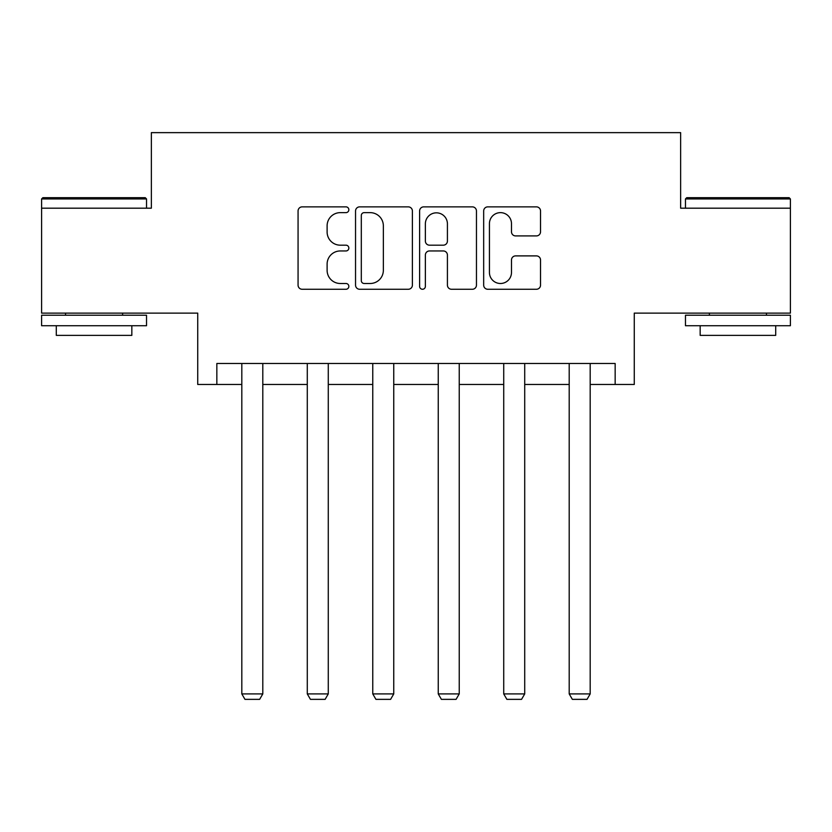 <?xml version="1.0" encoding="UTF-8"?>
<svg xmlns="http://www.w3.org/2000/svg" width="832" height="832" viewBox="0 0 832 832"><rect width="100%" height="100%" fill="white"/><g stroke="black" fill="none" stroke-linecap="round" stroke-linejoin="round"><path stroke-width="1.25" d="M348.847 209.747A2.881 2.881 0 0 0 345.956 206.866L302.182 206.866A4.118 4.118 0 0 0 298.064 210.985L298.064 285.147A4.118 4.118 0 0 0 302.182 289.266L345.956 289.266A2.881 2.881 0 0 0 348.847 286.385A2.881 2.881 0 0 0 345.956 283.494L340.298 283.494A13.187 13.187 0 0 1 327.111 270.317L327.111 264.129A13.187 13.187 0 0 1 340.298 250.952L345.956 250.952A2.881 2.881 0 0 0 348.847 248.061A2.881 2.881 0 0 0 345.956 245.18L340.298 245.18A13.187 13.187 0 0 1 327.111 231.993L327.111 225.815A13.187 13.187 0 0 1 340.298 212.638L345.956 212.638A2.881 2.881 0 0 0 348.847 209.747M216.84 384.478L216.84 363.49L615.16 363.49L615.16 384.478L634.265 384.478L634.265 313.123L790.4 313.123L790.4 208.187L680.638 208.187L680.638 132.642L151.362 132.642L151.362 208.187L41.6 208.187L41.6 313.123L197.735 313.123L197.735 384.478L241.81 384.478M536.401 235.914A4.118 4.118 0 0 0 540.53 231.795L540.53 210.985A4.118 4.118 0 0 0 536.401 206.866L487.791 206.866A4.118 4.118 0 0 0 483.673 210.985L483.673 285.147A4.118 4.118 0 0 0 487.791 289.266L536.401 289.266A4.118 4.118 0 0 0 540.53 285.147L540.53 260.01A4.118 4.118 0 0 0 536.401 255.892L515.601 255.892A4.118 4.118 0 0 0 511.482 260.01L511.482 272.48A11.024 11.024 0 0 1 500.458 283.494A11.024 11.024 0 0 1 489.434 272.48L489.434 223.652A11.024 11.024 0 0 1 500.458 212.638A11.024 11.024 0 0 1 511.482 223.652L511.482 231.795A4.118 4.118 0 0 0 515.601 235.914L536.401 235.914M412.391 210.985A4.118 4.118 0 0 0 408.273 206.866L359.663 206.866A4.118 4.118 0 0 0 355.545 210.985L355.545 285.147A4.118 4.118 0 0 0 359.663 289.266L408.273 289.266A4.118 4.118 0 0 0 412.391 285.147L412.391 210.985M423.727 206.866L472.337 206.866A4.118 4.118 0 0 1 476.455 210.985L476.455 285.147A4.118 4.118 0 0 1 472.337 289.266L451.537 289.266A4.118 4.118 0 0 1 447.418 285.147L447.418 255.07A4.118 4.118 0 0 0 443.29 250.952L429.489 250.952A4.118 4.118 0 0 0 425.37 255.07L425.37 286.385A2.881 2.881 0 0 1 422.49 289.266A2.881 2.881 0 0 1 419.609 286.385L419.609 210.985A4.118 4.118 0 0 1 423.727 206.866M262.798 384.478L307.289 384.478M328.276 384.478L372.767 384.478M393.754 384.478L438.246 384.478M459.233 384.478L503.724 384.478M524.711 384.478L569.202 384.478M590.19 384.478L615.16 384.478M364.187 212.638A2.881 2.881 0 0 0 361.306 215.519L361.306 280.613A2.881 2.881 0 0 0 364.187 283.494L370.167 283.494A13.187 13.187 0 0 0 383.354 270.317L383.354 225.815A13.187 13.187 0 0 0 370.167 212.638L364.187 212.638M447.418 223.86A11.024 11.024 0 0 0 436.394 212.836A11.024 11.024 0 0 0 425.37 223.86L425.37 241.062A4.118 4.118 0 0 0 429.489 245.18L443.29 245.18A4.118 4.118 0 0 0 447.418 241.062L447.418 223.86M262.798 363.49L262.798 693.909L241.81 693.909L241.81 363.49M262.798 693.909L259.646 699.358L244.962 699.358L241.81 693.909M42.858 197.694L145.278 197.694L146.536 198.952L41.6 198.952L42.858 197.694M94.068 325.718L41.6 325.718L41.6 315.224L146.536 315.224L146.536 325.718L94.068 325.718M131.841 325.718L131.841 335.369L56.295 335.369L56.295 325.718M686.722 197.694L789.142 197.694L790.4 198.952L685.464 198.952L686.722 197.694M737.932 325.718L685.464 325.718L685.464 315.224L790.4 315.224L790.4 325.718L737.932 325.718M775.705 325.718L775.705 335.369L700.159 335.369L700.159 325.718M328.276 363.49L328.276 693.909L307.289 693.909L307.289 363.49M328.276 693.909L325.125 699.358L310.44 699.358L307.289 693.909M393.754 363.49L393.754 693.909L372.767 693.909L372.767 363.49M393.754 693.909L390.603 699.358L375.918 699.358L372.767 693.909M459.233 363.49L459.233 693.909L438.246 693.909L438.246 363.49M459.233 693.909L456.082 699.358L441.397 699.358L438.246 693.909M524.711 363.49L524.711 693.909L503.724 693.909L503.724 363.49M524.711 693.909L521.56 699.358L506.875 699.358L503.724 693.909M590.19 363.49L590.19 693.909L569.202 693.909L569.202 363.49M590.19 693.909L587.038 699.358L572.354 699.358L569.202 693.909M41.6 208.187L41.6 198.952M65.52 315.224L65.52 313.123M122.606 315.224L122.606 313.123M146.536 208.187L146.536 198.952M685.464 208.187L685.464 198.952M709.394 315.224L709.394 313.123M766.48 315.224L766.48 313.123M790.4 208.187L790.4 198.952"/></g></svg>
